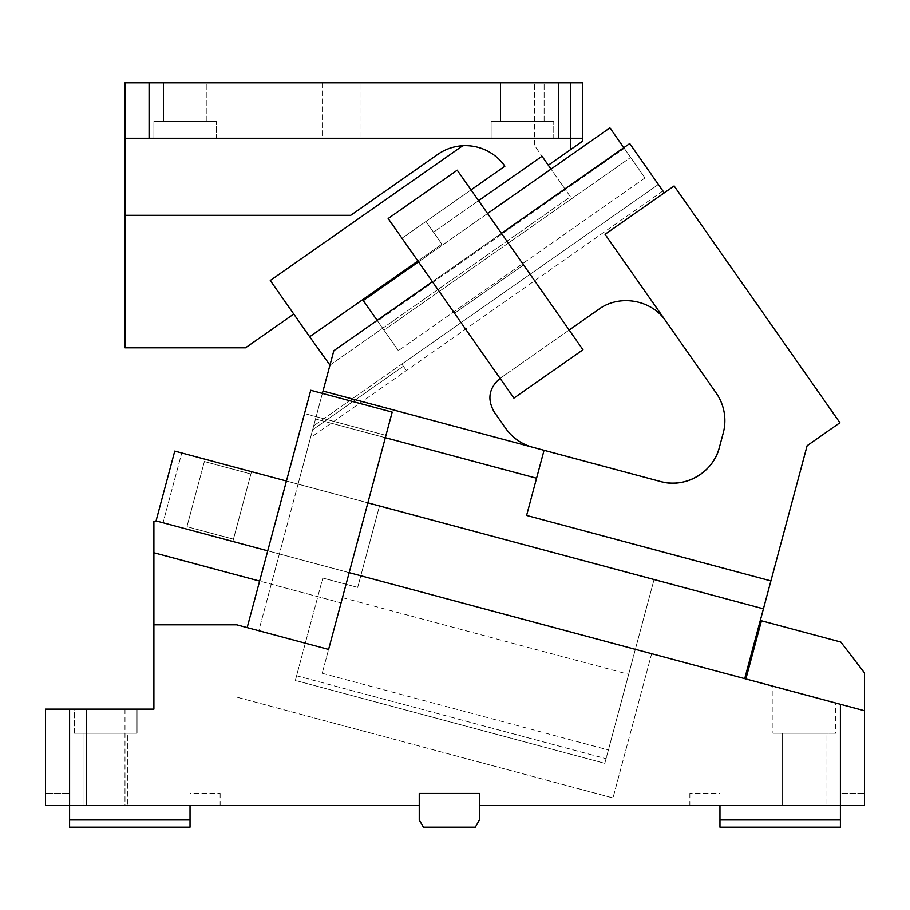 <?xml version="1.0" encoding="UTF-8"?>
<svg xmlns="http://www.w3.org/2000/svg" width="910" height="910" viewBox="0 0 910 910"><rect width="100%" height="100%" fill="white"/><g stroke="black" fill="none" stroke-linecap="round" stroke-linejoin="round"><path stroke-width="0.68" stroke-dasharray="4.55 3.41" d="M471.039 189.894L569.159 330.034L501.455 233.347L523.568 264.924L501.455 233.347L432.398 281.702L401.97 238.261L388.161 218.525L457.218 170.17L582.98 349.77L513.911 398.125L500.102 378.389L569.159 330.034L582.98 349.77L513.911 398.125L582.98 349.77L569.159 330.034L500.102 378.389L432.398 281.702L501.455 233.347L471.039 189.894L401.97 238.261L471.039 189.894L401.97 238.261L471.039 189.894L457.218 170.17L388.161 218.525L513.911 398.125L388.161 218.525L457.218 170.17L471.039 189.894L425.971 221.46L504.891 166.189A48.173 48.173 0 0 0 462.735 145.725L270.27 280.485L462.735 145.725A48.173 48.173 0 0 0 437.801 154.359C458.503 139.048 490.672 144.724 504.891 166.189A48.173 48.173 0 0 0 437.801 154.359L350.737 215.317L124.988 215.317L350.737 215.317L124.988 215.317L124.988 138.24L149.081 138.24L149.081 82.833L124.988 82.833L124.988 138.24L582.673 138.24L124.988 138.24M478.58 200.678L433.513 232.232L425.971 221.46L441.885 244.198L433.513 232.232L542.041 156.247L548.309 165.199L582.673 141.141L582.673 82.833L582.673 141.141L582.673 138.24L558.581 138.24L558.581 82.833L582.673 82.833L534.488 82.833L582.673 82.833L582.673 138.24M417.895 260.999L441.885 244.198L425.971 221.46L500.546 169.237L425.971 221.46L441.885 244.198L309.684 336.768L329.682 365.331L570.411 196.765L534.488 145.463L534.488 82.833L534.488 145.463L548.309 165.199M570.627 149.57L582.673 141.141L570.627 149.57L570.627 82.833L570.627 149.57M153.904 138.24L216.523 138.24L153.892 138.24L153.892 121.383L216.523 121.383L153.892 121.383L216.523 121.383L153.904 121.383L153.892 138.24L216.523 138.24L216.523 121.383L216.523 138.24L153.904 138.24M491.138 138.24L553.758 138.24L491.127 138.24L491.127 121.383L553.758 121.383L491.127 121.383L553.758 121.383L491.138 121.383L491.127 138.24L553.758 138.24L553.758 121.383L553.758 138.24L491.138 138.24M322.515 138.24L361.054 138.24L322.515 138.24L322.515 82.833L361.054 82.833L322.515 82.833L361.054 82.833L322.515 82.833L322.515 138.24L361.054 138.24L361.054 82.833L361.054 138.24L322.515 138.24M558.581 82.833L149.081 82.833M163.527 82.833L206.888 82.833L163.527 82.833L206.888 82.833L163.527 82.833L163.527 121.383L206.888 121.383L163.527 121.383L206.888 121.383L163.527 121.383L163.527 82.833M500.773 82.833L544.123 82.833L500.773 82.833L544.123 82.833L500.773 82.833L500.773 121.383L544.123 121.383L500.773 121.383L544.123 121.383L500.773 121.383L500.773 82.833M558.581 138.24L149.081 138.24M309.684 336.768L270.27 280.485L293.759 314.03L270.27 280.485L462.735 145.725M329.966 365.137L570.411 196.765L551.016 169.078M350.737 215.317L437.801 154.359L350.737 215.317M544.123 121.383L544.123 82.833L544.123 121.383M206.888 121.383L206.888 82.833L206.888 121.383M293.759 314.03L245.518 347.802L124.988 347.802L124.988 215.317M124.988 709.129L124.988 805.486L86.45 805.486L124.988 805.486L86.45 805.486L124.988 805.486L124.988 709.129L86.45 709.129L86.45 805.486L86.45 709.129L124.988 709.129M719.969 805.486L719.969 793.44L689.86 793.44L719.969 793.44L719.969 827.167L840.408 827.167L840.408 793.44L864.5 793.44L864.5 805.486L864.5 793.44L840.408 793.44L840.408 805.486L864.5 805.486L689.86 805.486L864.5 805.486L864.5 710.733L840.408 704.283L840.408 805.486L479.468 805.486L479.468 793.44L419.248 793.44L419.248 805.486L45.5 805.486L69.592 805.486L45.5 805.486L45.5 709.129L153.892 709.129L153.892 624.817L236.748 624.817L153.892 624.817L153.892 552.745L341.068 602.898L271.26 584.197L341.068 602.898L349.167 572.652L341.068 602.898L259.634 581.08L247.167 627.616L236.748 624.817L258.793 630.732L236.748 624.817L153.892 624.817M190.031 805.486L190.031 793.44L220.14 793.44L190.031 793.44L190.031 805.486L69.592 805.486L220.14 805.486L190.031 805.486L190.031 819.933L69.592 819.933L69.592 827.167L190.031 827.167L190.031 819.933M127.4 805.486L84.038 805.486L127.4 805.486L84.038 805.486L127.4 805.486L127.4 733.221L84.038 733.221L127.4 733.221L84.038 733.221L127.4 733.221L127.4 805.486M74.404 709.129L137.035 709.129L74.404 709.129L137.035 709.129L74.404 709.129L74.404 733.221L137.035 733.221L74.404 733.221L137.035 733.221L74.404 733.221L74.404 709.129M137.035 709.129L137.035 733.221L137.035 709.129M153.892 521.248L157.316 521.248L232.835 541.484L157.316 521.248L232.835 541.484L251.535 471.676L232.835 541.484L233.46 539.152L232.835 541.484L651.651 653.698L232.835 541.484L651.651 653.698L612.999 797.956L236.543 697.083L612.999 797.956L651.651 653.698L157.316 521.248L153.892 521.248L153.892 697.083L236.543 697.083L153.892 697.083L153.892 552.745M69.592 709.129L69.592 805.486L69.592 793.44L45.5 793.44L69.592 793.44L69.592 819.933M247.167 627.616L258.793 630.732L322.39 393.404L392.187 412.105L328.601 649.433L258.793 630.732L271.26 584.197L316.157 416.666L385.954 435.378L349.167 572.652L267.733 550.834L304.52 413.549L385.954 435.378L304.52 413.549L310.754 390.288L392.187 412.105L322.39 393.404L316.157 416.666L385.954 435.378L349.167 572.652L744.721 678.633L763.422 608.836L251.535 471.676L250.91 474.008L251.535 471.676L181.738 452.975L163.038 522.772L181.738 452.975L763.422 608.836L744.721 678.633L770.907 580.91L526.594 515.447L544.055 450.302L536.57 478.228L315.531 418.998L536.57 478.228L526.594 515.447L544.055 450.302L660.387 481.481L532.668 447.254L660.387 481.481C685.082 488.784 713.372 472.449 719.389 447.413A48.173 48.173 0 0 1 660.387 481.481M349.167 572.652L341.068 602.898L349.167 572.652L840.408 704.283M267.733 550.834L259.634 581.08M651.651 653.698L744.721 678.633L651.651 653.698M744.721 678.633L156.054 520.907L174.754 451.098L763.422 608.836L298.071 484.143L315.531 418.998L536.57 478.228M233.46 539.152L250.91 474.008L233.46 539.152L250.91 474.008L233.46 539.152L186.925 526.685L204.386 461.529L250.91 474.008L204.386 461.529L186.925 526.685L233.46 539.152M385.328 437.699L315.531 418.998L298.071 484.143L367.879 502.855L286.445 481.026M825.962 805.486L782.6 805.486L825.962 805.486L782.6 805.486L825.962 805.486L825.962 733.221L782.6 733.221L825.962 733.221L782.6 733.221L825.962 733.221L825.962 805.486M419.248 805.486L419.248 793.44L419.248 805.486L419.248 793.44L479.468 793.44L419.248 793.44L479.468 793.44L479.468 819.933L475.293 827.167L423.423 827.167L419.248 819.933L423.423 827.167L475.293 827.167L423.423 827.167L419.248 819.933L419.248 793.44L479.468 793.44L479.468 819.933L475.293 827.167L479.468 819.933L479.468 805.486M864.5 710.733L745.881 678.951L864.5 710.733L864.5 672.899L840.817 642.039L761.465 620.779L745.881 678.951M835.596 733.221L772.965 733.221L835.596 733.221L772.965 733.221L835.596 733.221L835.596 702.986L772.965 686.208L772.965 733.221L772.965 686.208L835.596 702.986L835.596 733.221M784.488 689.291L786.968 689.962M830.75 701.69L822.89 699.585M805.953 695.047L773.238 686.277M840.408 819.933L719.969 819.933M782.6 733.221L782.6 805.486L782.6 733.221M689.86 793.44L689.86 805.486M84.038 733.221L84.038 805.486L84.038 733.221M220.14 793.44L220.14 805.486M296.603 675.777L606.06 758.69L296.603 675.777L322.788 578.055L295.352 680.43L604.809 763.342L654.062 579.534L604.809 763.342L295.352 680.43L296.603 675.777M322.39 393.404L315.531 418.998L323.016 391.072L544.055 450.302M323.016 391.072L532.668 447.254L323.016 391.072L333.822 350.725L312.642 429.77C310.06 439.416 310.06 439.416 312.642 429.77C310.06 439.416 310.06 439.416 312.642 429.77L333.822 350.725L629.72 143.541L432.398 281.702M532.668 447.254A48.173 48.173 0 0 1 505.676 428.348A48.173 48.173 0 0 0 532.668 447.254A48.173 48.173 0 0 1 505.676 428.348L494.187 411.946A24.092 24.092 0 0 1 500.102 378.389L598.757 309.309C619.46 293.998 651.628 299.674 665.858 321.139L716.159 392.983A48.173 48.173 0 0 1 723.234 433.092A48.173 48.173 0 0 0 716.159 392.983L665.756 320.991A48.173 48.173 0 0 1 665.858 321.139A48.173 48.173 0 0 0 598.757 309.309C619.414 294.044 651.48 299.64 665.756 320.991L605.059 234.325L664.255 192.874L605.059 234.325L716.159 392.983A48.173 48.173 0 0 1 723.234 433.092L719.389 447.413M401.856 364.08L658.374 184.468L662.912 190.952L629.72 143.541L658.374 184.468L313.711 425.8L401.856 364.08L403.369 366.241L312.642 429.77L403.369 366.241L401.856 364.08M623.794 147.682L624.26 148.353L377.616 321.059L363.249 300.55L383.974 330.148L630.63 157.441L383.974 330.148L363.249 300.55L609.905 127.844L644.985 177.95L609.905 127.844L644.985 177.95L624.26 148.353L377.616 321.059L398.341 350.657L377.149 320.388M644.985 177.95L398.341 350.657L644.985 177.95M501.455 233.347L523.568 264.924L454.5 313.279L523.568 264.924L454.5 313.279L523.568 264.924L501.455 233.347L629.72 143.541L664.255 192.874M487.567 213.509L418.509 261.864M383.974 330.148L398.341 350.657L383.974 330.148M770.907 580.91L526.594 515.447L770.907 580.91L807.136 445.707L839.919 422.74L674.128 185.958L605.059 234.325L665.756 320.991M569.159 330.034L500.102 378.389A24.092 24.092 0 0 0 492.788 386.557M492.082 408.294A24.092 24.092 0 0 0 494.187 411.946A24.092 24.092 0 0 1 500.102 378.389M492.651 386.796A24.092 24.092 0 0 0 489.842 397.238M489.83 397.545A24.092 24.092 0 0 0 492.003 408.124M332.343 635.476L322.208 673.286L332.343 635.476M618.527 712.155L628.662 674.344L618.527 712.155M360.804 575.768L635.362 649.331L360.804 575.768L379.504 505.971L360.804 575.768L635.362 649.331L360.804 575.768L357.687 587.405L360.804 575.768M654.062 579.534L379.504 505.971L654.062 579.534M322.788 578.055L357.687 587.405L322.788 578.055M403.369 366.241C407.282 371.826 407.282 371.826 403.369 366.241C407.282 371.826 407.282 371.826 403.369 366.241M662.912 190.952L310.515 437.71M322.208 673.286L608.403 749.965M342.467 597.665L628.662 674.344"/><path stroke-width="1.36" d="M471.039 189.894L504.891 166.189A48.173 48.173 0 0 0 437.801 154.359L350.737 215.317L124.988 215.317L124.988 347.802L245.518 347.802L293.759 314.03L270.27 280.485L462.735 145.725M582.673 138.24L124.988 138.24L124.988 82.833L582.673 82.833L582.673 141.141L548.309 165.199L542.041 156.247L478.58 200.678M124.988 138.24L124.988 215.317M558.581 82.833L558.581 138.24M149.081 138.24L149.081 82.833M417.895 260.999L309.684 336.768L329.966 365.137M548.309 165.199L551.016 169.078M293.759 314.03L309.684 336.768M259.634 581.08L153.892 552.745L153.892 709.129L69.592 709.129L69.592 805.486L419.248 805.486L419.248 819.933L423.423 827.167L475.293 827.167L479.468 819.933L479.468 805.486L864.5 805.486L864.5 710.733L840.408 704.283L840.408 827.167L719.969 827.167L719.969 819.933L840.408 819.933M190.031 805.486L190.031 819.933L69.592 819.933L69.592 805.486L45.5 805.486L45.5 709.129L69.592 709.129M153.892 552.745L153.892 521.248L157.316 521.248L267.733 550.834L247.167 627.616L236.748 624.817L153.892 624.817M153.892 521.248L157.316 521.248L156.054 520.907L174.754 451.098L286.445 481.026M247.167 627.616L328.601 649.433L392.187 412.105L310.754 390.288L267.733 550.834M744.721 678.633L763.422 608.836L367.879 502.855L763.422 608.836L770.907 580.91L526.594 515.447L544.055 450.302L323.016 391.072L322.39 393.404M419.248 805.486L419.248 793.44L479.468 793.44L479.468 805.486M745.881 678.951L761.465 620.779L840.817 642.039L864.5 672.899L864.5 710.733M719.969 805.486L719.969 819.933M772.965 686.208L784.488 689.291M786.968 689.962L830.75 701.69M822.89 699.585L805.953 695.047M69.592 819.933L69.592 827.167L190.031 827.167L190.031 819.933M349.167 572.652L840.408 704.283M536.57 478.228L385.328 437.699M660.387 481.481C685.082 488.784 713.372 472.449 719.389 447.413A48.173 48.173 0 0 1 660.387 481.481L544.055 450.302M532.668 447.254C521.453 444.125 512.455 437.824 505.676 428.348L494.187 411.946C486.964 399.137 488.932 387.956 500.102 378.389M432.398 281.702L333.822 350.725L323.016 391.072M664.255 192.874L629.72 143.541L501.455 233.347M457.218 170.17L582.98 349.77L513.911 398.125L388.161 218.525L457.218 170.17M569.159 330.034L598.757 309.309C619.414 294.044 651.48 299.64 665.756 320.991M623.794 147.682L609.905 127.844L487.567 213.509M418.509 261.864L363.249 300.55L377.149 320.388M770.907 580.91L807.136 445.707L839.919 422.74L674.128 185.958L605.059 234.325L716.159 392.983A48.173 48.173 0 0 1 723.234 433.092L719.389 447.413"/></g></svg>
